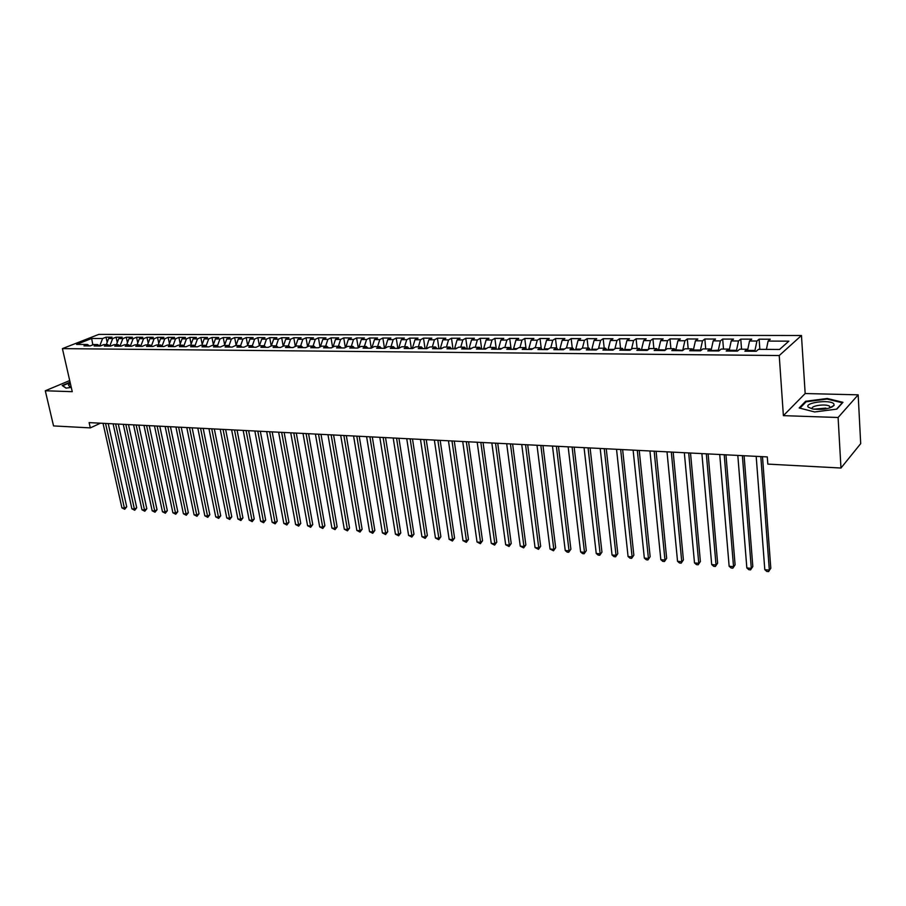 <?xml version="1.0" encoding="UTF-8"?>
<svg xmlns="http://www.w3.org/2000/svg" width="906" height="906" viewBox="0 0 906 906"><rect width="100%" height="100%" fill="white"/><g stroke="black" fill="none" stroke-linecap="round" stroke-linejoin="round"><path stroke-width="1.36" d="M813.894 409.195L825.864 408.119M801.459 335.503L98.799 334.393L62.412 348.629L779.228 355.537L801.459 335.503L805.174 393.532L783.384 415.65L838.095 417.496L858.163 394.835L805.174 393.532M858.163 394.835L860.7 443.634L840.972 468.028L838.095 417.496M266.466 339.15L264.19 345.764L260.894 347.304L268.21 347.36L271.528 345.82L276.432 345.854L273.114 347.406L280.52 347.462L283.827 345.911L288.788 345.945L285.481 347.496L292.978 347.564L296.273 346.001L301.29 346.035L298.017 347.598L305.605 347.666L308.867 346.092L313.963 346.126L310.701 347.7L318.391 347.768L321.63 346.183L326.783 346.217L323.544 347.802L331.336 347.87L334.563 346.273L339.773 346.307L336.556 347.904L344.45 347.972L347.655 346.364L352.932 346.409L349.739 348.017L357.723 348.074L360.905 346.466L366.262 346.5L363.091 348.119L371.177 348.187L374.337 346.556L379.761 346.602L376.613 348.232L384.812 348.3L387.949 346.658L393.442 346.692L390.316 348.334L398.617 348.402L401.732 346.76L407.292 346.794L404.189 348.448L412.615 348.516L415.695 346.851L421.335 346.896L418.266 348.561L426.794 348.629L429.852 346.953L435.56 346.998L432.513 348.674L441.165 348.742L444.189 347.066L449.976 347.1L446.964 348.787L455.729 348.867L458.73 347.168L464.597 347.213L461.607 348.912L470.486 348.98L473.464 347.27L479.41 347.315L476.454 349.025L485.457 349.104L488.391 347.383L494.427 347.428L491.494 349.15L500.622 349.218L503.532 347.485L509.648 347.53L506.748 349.274L516.001 349.342L518.878 347.598L525.084 347.644L522.218 349.399L531.607 349.467L534.449 347.711L540.735 347.757L537.904 349.523L547.428 349.591L550.225 347.825L556.601 347.87L553.815 349.648L563.464 349.727L566.227 347.938L572.694 347.983L569.942 349.773L579.738 349.852L582.467 348.063L589.025 348.108L586.307 349.909L596.239 349.988L598.934 348.176L605.582 348.221L602.909 350.044L612.988 350.124L615.638 348.3L622.388 348.346L619.761 350.169L629.976 350.26L632.581 348.414L639.432 348.47L636.85 350.305L647.224 350.395L649.783 348.538L656.725 348.595L654.189 350.452L664.721 350.531L667.235 348.663L674.279 348.719L671.788 350.588L682.478 350.679L684.936 348.799L692.105 348.844L689.647 350.735L700.497 350.815L702.92 348.923L710.179 348.98L707.79 350.882L718.798 350.962L721.165 349.059L728.537 349.104L726.193 351.03L737.382 351.109L739.692 349.195L747.178 349.24L744.891 351.177L756.238 351.268L758.503 349.331L779.522 349.478L788.854 341.166L768.095 341.086L770.27 339.218L759.126 339.184L756.918 341.041L749.522 341.007L751.742 339.161L740.768 339.127L738.515 340.973L731.221 340.939L733.498 339.104L722.682 339.07L720.372 340.905L713.192 340.871L715.525 339.048L704.857 339.014L702.512 340.826L695.434 340.803L697.801 339.003L687.303 338.969L684.902 340.758L677.926 340.735L680.349 338.946L669.987 338.912L667.541 340.701L660.678 340.667L663.135 338.889L652.932 338.855L650.44 340.633L643.668 340.599L646.171 338.833L636.114 338.81L633.577 340.565L626.907 340.543L629.455 338.787L619.534 338.753L616.963 340.497L610.372 340.475L612.966 338.731L603.181 338.708L600.576 340.441L594.076 340.418L596.703 338.685L587.065 338.651L584.415 340.373L578.017 340.35L580.678 338.64L571.165 338.606L568.481 340.316L562.162 340.294L564.868 338.584L555.491 338.561L552.762 340.26L546.545 340.226L549.274 338.538L540.021 338.504L537.269 340.192L531.12 340.169L533.894 338.493L524.767 338.459L521.981 340.135L515.922 340.112L518.719 338.448L509.716 338.414L506.896 340.078L500.916 340.056L503.759 338.391L494.869 338.368L492.015 340.022L486.114 339.999L488.98 338.346L480.214 338.323L477.337 339.965L471.516 339.943L474.404 338.3L465.752 338.278L462.841 339.909L457.1 339.886L460.033 338.255L451.494 338.232L448.549 339.852L442.887 339.829L445.831 338.221L437.405 338.187L434.438 339.795L428.844 339.773L431.822 338.176L423.498 338.142L420.509 339.75L414.993 339.727L417.994 338.131L409.784 338.108L406.76 339.693L401.313 339.671L404.336 338.085L396.239 338.063L393.193 339.637L387.813 339.614L390.86 338.051L382.864 338.017L379.795 339.591L374.484 339.569L377.553 338.006L369.648 337.983L366.568 339.535L361.313 339.512L364.416 337.961L356.613 337.938L353.499 339.49L348.323 339.467L351.437 337.927L343.736 337.904L340.599 339.433L335.48 339.422L338.629 337.881L331.018 337.859L327.859 339.388L322.808 339.365L325.967 337.847L318.448 337.825L315.277 339.342L310.294 339.32L313.465 337.802L306.035 337.779L302.853 339.286L297.927 339.274L301.12 337.768L293.782 337.745L290.577 339.24L285.707 339.229L288.923 337.734L281.675 337.712L278.448 339.195L273.635 339.184L276.862 337.689L269.705 337.666L266.466 339.15L261.709 339.138L264.96 337.655L257.882 337.632L254.62 339.104L249.931 339.082L253.193 337.621L246.206 337.598L242.933 339.059L238.289 339.048L241.562 337.587L234.654 337.564L231.37 339.014L226.783 339.003L230.079 337.553L223.25 337.53L219.943 338.969L215.413 338.957L218.72 337.508L211.97 337.496L208.652 338.923L204.178 338.912L207.497 337.474L200.826 337.462L197.497 338.889L193.069 338.867L196.398 337.44L189.807 337.428L186.466 338.844L182.095 338.821L185.436 337.406L178.912 337.394L175.56 338.799L171.234 338.787L174.598 337.372L168.154 337.36L164.779 338.765L160.509 338.742L163.873 337.338L157.508 337.326L154.122 338.719L149.898 338.697L153.284 337.315L146.976 337.292L143.59 338.674L139.411 338.663L142.808 337.281L136.568 337.259L133.171 338.64L129.037 338.618L132.446 337.247L126.285 337.225L122.876 338.595L118.788 338.584L122.197 337.213L116.104 337.191L112.684 338.561L108.641 338.538L112.061 337.179L106.036 337.168L107.168 342.343M266.024 347.349L264.224 345.764L259.388 345.73L256.047 347.27L248.822 347.213L252.174 345.673L247.383 345.639L244.031 347.168L236.896 347.111L240.26 345.594L235.537 345.56L232.163 347.077L225.118 347.021L228.493 345.503L223.827 345.469L220.441 346.975L213.476 346.93L216.874 345.424L212.264 345.39L208.856 346.885L201.981 346.828L205.39 345.345L200.826 345.311L197.417 346.794L190.611 346.738L194.043 345.254L189.535 345.231L186.104 346.704L179.388 346.647L182.819 345.175L178.369 345.152L174.926 346.613L168.29 346.568L171.732 345.095L167.338 345.073L163.884 346.534L157.327 346.477L160.781 345.016L156.432 344.993L152.967 346.443L146.478 346.386L149.954 344.937L145.651 344.914L142.185 346.352L135.764 346.307L139.252 344.869L135.005 344.835L131.517 346.273L125.175 346.217L128.663 344.79L124.462 344.756L120.974 346.183L114.7 346.137L118.199 344.71L114.054 344.688L110.543 346.103L104.349 346.058L107.859 344.642L103.76 344.608L100.238 346.024L94.111 345.967L97.633 344.563L93.578 344.54L90.045 345.933L83.986 345.888L87.52 344.495L76.523 344.416L91.653 338.482L102.616 338.516L106.036 337.168M840.972 468.028L767.824 464.11L767.291 456.907L89.116 422.615L90.317 427.892L100.475 423.181M110.113 346.103L109.014 345.514M108.641 338.538L106.285 344.631M112.684 338.561L109.988 345.514M87.52 344.495L89.456 345.933M120.305 346.183L119.354 345.594M118.788 338.584L116.421 344.699M122.876 338.595L120.181 345.594M97.633 344.563L99.558 346.013M130.611 346.262L129.807 345.673M129.037 338.618L126.681 344.778M133.171 338.64L130.487 345.673M107.859 344.642L109.785 346.092M141.019 346.239L140.385 345.752M139.411 338.663L137.066 344.846M143.59 338.674L140.917 345.752M118.199 344.71L120.113 346.183M149.898 338.697L147.553 344.926M154.122 338.719L151.449 345.843M128.663 344.79L130.577 346.262M160.509 338.742L158.165 345.005M164.779 338.765L162.117 345.922M139.252 344.869L141.143 346.341M172.91 346.035L175.56 338.799M171.234 338.787L168.901 345.084M149.954 344.937L151.846 346.432M182.095 338.821L179.762 345.152M186.466 338.844L183.839 346.001M160.781 345.016L162.672 346.522M193.069 338.867L190.747 345.231M197.497 338.889L194.915 345.979M171.732 345.095L173.612 346.602M204.178 338.912L201.857 345.311M208.652 338.923L206.126 345.956M182.819 345.175L184.688 346.692M215.413 338.957L213.103 345.401M219.943 338.969L217.463 345.922M194.043 345.254L195.9 346.783M226.783 339.003L224.484 345.48M231.37 339.014L228.935 345.877M205.39 345.345L207.236 346.873M238.289 339.048L235.99 345.56M242.933 339.059L240.554 345.843M216.874 345.424L218.72 346.964M249.931 339.082L247.644 345.65M254.62 339.104L252.298 345.798M228.493 345.503L230.328 347.055M261.709 339.138L259.433 345.73M240.26 345.594L242.083 347.157M273.635 339.184L271.336 345.911M278.448 339.195L276.183 345.854M252.174 345.673L253.986 347.247M285.707 339.229L283.374 346.115M290.577 339.24L288.312 345.933M297.927 339.274L295.549 346.341M302.853 339.286L300.599 346.024M276.432 345.854L278.221 347.44M310.294 339.32L307.881 346.568M315.277 339.342L313.034 346.115M288.788 345.945L290.566 347.542M322.808 339.365L320.373 346.794M327.859 339.388L325.628 346.205M301.29 346.035L303.057 347.644M335.48 339.422L333.012 347.043M340.599 339.433L338.38 346.296M313.963 346.126L315.718 347.745M348.323 339.467L345.809 347.292M353.499 339.49L351.29 346.398M326.783 346.217L328.527 347.847M361.313 339.512L358.81 347.428M366.568 339.535L364.371 346.488M339.773 346.307L341.505 347.949M374.484 339.569L371.981 347.53M379.795 339.591L377.609 346.579M352.932 346.409L354.654 348.051M385.378 347.995L386.058 347.644M387.813 339.614L385.322 347.632M393.193 339.637L391.018 346.681M366.262 346.5L367.961 348.164M398.923 348.244L399.863 347.745M401.313 339.671L398.844 347.734M406.76 339.693L404.597 346.772M379.761 346.602L381.449 348.266M412.638 348.504L412.536 347.847L413.849 347.859M414.993 339.727L412.536 347.847M420.509 339.75L418.368 346.873M393.442 346.692L395.118 348.38M426.5 348.629L426.409 347.949L428.017 347.961M428.844 339.773L426.409 347.949M434.438 339.795L432.309 346.975M407.292 346.794L408.957 348.493M440.554 348.742L440.452 348.063L442.377 348.074M442.887 339.829L440.452 348.063M448.549 339.852L446.432 347.077M421.335 346.896L422.977 348.595M454.789 348.855L454.699 348.164L456.93 348.187M457.1 339.886L454.699 348.164M462.841 339.909L460.746 347.179M435.56 346.998L437.19 348.719M469.217 348.969L469.127 348.278L471.675 348.3M471.516 339.943L469.127 348.278M477.337 339.965L475.242 347.281M449.976 347.1L451.596 348.833M483.838 349.082L483.747 348.391L486.624 348.414M486.114 339.999L483.747 348.391M492.015 340.022L489.942 347.394M464.597 347.213L466.182 348.946M498.651 349.206L498.56 348.504L501.788 348.527M500.916 340.056L498.56 348.504M506.896 340.078L504.835 347.496M479.41 347.315L480.984 349.059M513.679 349.331L513.589 348.617L517.156 348.651M515.922 340.112L513.589 348.617M521.981 340.135L519.942 347.61M494.427 347.428L495.978 349.184M528.9 349.444L528.81 348.731L532.739 348.765M531.12 340.169L528.81 348.731M537.269 340.192L535.242 347.723M509.648 347.53L511.177 349.308M544.336 349.569L544.246 348.855L548.549 348.889M546.545 340.226L544.246 348.855M552.762 340.26L550.769 347.825M525.084 347.644L526.59 349.433M559.976 349.693L559.897 348.98L564.574 349.014M562.162 340.294L559.897 348.98M568.481 340.316L566.499 347.938M540.735 347.757L542.218 349.557M575.842 349.818L575.763 349.093L580.825 349.138M578.017 340.35L575.763 349.093M584.415 340.373L582.445 348.074M556.601 347.87L558.073 349.682M591.935 349.954L591.856 349.218L597.314 349.263M594.076 340.418L591.856 349.218M600.576 340.441L598.572 348.425M572.694 347.983L574.144 349.807M608.254 350.078L608.175 349.342L614.053 349.388M610.372 340.475L608.175 349.342M616.963 340.497L614.914 348.787M589.025 348.108L590.452 349.942M624.8 350.214L624.732 349.478L631.018 349.523M626.907 340.543L624.732 349.478M633.577 340.565L631.493 349.184M605.582 348.221L606.986 350.067M641.595 350.35L641.516 349.603L648.243 349.648M643.668 340.599L641.516 349.603M650.44 340.633L648.311 349.603M622.388 348.346L623.758 350.203M658.628 350.486L658.549 349.727L665.457 349.988M660.678 340.667L658.549 349.727M667.541 340.701L665.434 349.784M639.432 348.47L640.78 350.339M675.899 350.622L675.831 349.863L682.864 350.384M677.926 340.735L675.831 349.863M684.902 340.758L682.818 349.92M656.725 348.595L658.05 350.475M693.441 350.758L693.373 349.999L700.451 350.056L700.519 350.803M695.434 340.803L693.373 349.999M702.512 340.826L700.451 350.056M674.279 348.719L675.582 350.622M711.199 350.577L718.356 350.192L718.424 350.962M713.192 340.871L711.165 350.135M720.372 340.905L718.356 350.192M692.105 348.844L693.362 350.758M736.589 351.109L736.521 350.328L729.262 350.271M731.221 340.939L729.239 350.237M738.515 340.973L736.521 350.328M710.179 348.98L711.414 350.905M755.026 351.256L754.97 350.475L747.88 350.418M749.522 341.007L747.643 350.022M756.918 341.041L754.97 350.475M728.537 349.104L729.738 351.052M768.095 341.086L766.408 349.388M747.178 349.24L748.345 351.2M69.717 380.554L45.3 390.769L53.545 425.922L90.317 427.892M783.384 415.65L779.228 355.537M45.3 390.769L72.254 391.675L62.412 348.629M100.034 346.013L98.788 345.435M102.616 338.516L99.909 345.446M92.82 344.835L91.653 338.482M799.16 407.96L814.653 411.958L836.838 409.116L842.965 402.321L827.257 398.481L805.638 401.279L799.16 407.96M70.09 382.207L62.174 385.526L66.025 388.13L71.28 387.417M759.126 339.184L759.862 349.331M740.768 339.127L741.55 349.206M722.682 339.07L723.498 349.07M704.857 339.014L705.706 348.946M687.303 338.969L688.175 348.821M669.987 338.912L670.904 348.697M652.932 338.855L653.872 348.572M636.114 338.81L637.088 348.448M619.534 338.753L620.531 348.334M603.181 338.708L604.211 348.21M587.065 338.651L588.119 348.097M571.165 338.606L572.241 347.983M555.491 338.561L556.59 347.87M540.021 338.504L541.222 348.346M524.767 338.459L526.069 348.799M509.716 338.414L511.109 349.218M494.869 338.368L496.295 349.184M480.214 338.323L481.675 349.07M465.752 338.278L467.236 348.957M451.494 338.232L452.989 348.844M437.405 338.187L438.934 348.731M423.498 338.142L425.05 348.617M409.784 338.108L411.347 348.504M396.239 338.063L397.825 348.402M382.864 338.017L384.472 348.289M369.648 337.983L371.279 348.142M356.613 337.938L358.221 347.825M343.736 337.904L345.322 347.53M331.018 337.859L332.593 347.247M318.448 337.825L320.011 346.964M306.035 337.779L307.587 346.704M293.782 337.745L295.322 346.443M281.675 337.712L283.193 346.205M269.705 337.666L271.211 345.967M257.882 337.632L259.376 345.73M246.206 337.598L247.689 345.526M234.654 337.564L236.115 345.22M223.25 337.53L224.677 344.937M211.97 337.496L213.363 344.665M200.826 337.462L202.197 344.393M189.807 337.428L191.143 344.133M178.912 337.394L180.226 343.884M168.154 337.36L169.433 343.646M157.508 337.326L158.765 343.408M146.976 337.292L148.21 343.181M136.568 337.259L137.78 342.955M126.285 337.225L127.463 342.751M116.104 337.191L117.259 342.536M831.855 407.156L831.21 406.998M805.694 402.219L805.638 401.279M827.303 399.104L827.257 398.481M760.813 456.579L769.33 570.101L764.8 569.67L756.182 456.341M762.49 456.658L770.802 568.243L768.571 571.607L766.77 571.426L764.8 569.67M770.802 568.243L768.571 571.607M742.376 455.65L751.301 568.368L746.838 567.937L737.812 455.412M744.098 455.729L752.818 566.522L750.587 569.863L748.809 569.693L746.838 567.937M752.818 566.522L750.587 569.863M724.222 454.733L733.543 566.658L729.137 566.239L719.726 454.495M725.966 454.812L735.094 564.834L732.863 568.153L731.108 567.983L729.137 566.239M735.094 564.834L732.863 568.153M808.288 407.156L812.625 408.991C822.863 410.033 830.021 408.844 834.086 405.401L833.837 403.861C830.27 399.229 803.848 402.638 808.288 407.156M829.873 407.927L829.624 406.296C826.215 403.419 809.488 405.877 812.444 408.81L812.625 408.991M799.93 408.164L806.136 401.766L827.087 399.059L842.308 402.774L836.555 409.15M70.43 383.714L68.38 384.948L69.388 386.352L71.064 386.466M66.217 388.108L62.695 385.73L70.181 382.581M706.329 453.827L716.034 564.982L711.697 564.563L701.89 453.6M708.118 453.917L717.62 563.17L715.389 566.454L713.656 566.295L711.697 564.563M717.62 563.17L715.389 566.454M688.696 452.932L698.775 563.317L694.494 562.909L684.324 452.706M690.519 453.023L700.383 561.527L698.175 564.789L696.465 564.631L694.494 562.909M700.383 561.527L698.175 564.789M671.312 452.049L681.754 561.686L677.541 561.278L667.009 451.834M673.181 452.151L683.407 559.908L681.187 563.147L679.5 562.988L677.541 561.278M683.407 559.908L681.187 563.147M654.177 451.188L664.981 560.067L660.825 559.67L649.942 450.973M656.091 451.279L666.657 558.311L664.449 561.527L662.784 561.369L660.825 559.67M666.657 558.311L664.449 561.527M637.303 450.327L648.436 558.481L644.336 558.085L633.113 450.123M639.24 450.429L650.146 556.737L647.937 559.931L646.295 559.772L644.336 558.085M650.146 556.737L647.937 559.931M620.655 449.489L632.116 556.907L628.073 556.522L616.533 449.285M622.626 449.591L633.849 555.185L631.652 558.356L630.032 558.198L628.073 556.522M633.849 555.185L631.652 558.356M604.245 448.663L616.035 555.367L612.037 554.982L600.18 448.459M606.25 448.764L617.79 553.657L615.593 556.805L613.996 556.646L612.037 554.982M617.79 553.657L615.593 556.805M588.062 447.847L600.157 553.838L596.227 553.464L584.053 447.643M590.1 447.949L601.946 552.139L599.749 555.265L598.175 555.118L596.227 553.464M601.946 552.139L599.749 555.265M572.105 447.032L584.506 552.332L580.621 551.958L568.153 446.839M574.166 447.145L586.307 550.655L584.121 553.759L582.569 553.6L580.621 551.958M586.307 550.655L584.121 553.759M556.363 446.239L569.059 550.848L565.231 550.474L552.467 446.046M558.458 446.341L570.893 549.183L568.708 552.264L567.167 552.116L565.231 550.474M570.893 549.183L568.708 552.264M540.848 445.458L553.815 549.387L550.033 549.025L536.998 445.265M542.966 445.559L555.672 547.734L553.487 550.791L550.033 549.025M555.672 547.734L553.487 550.791M525.537 444.676L538.776 547.937L535.05 547.575L521.731 444.484M527.688 444.789L540.655 546.295L538.776 547.937L538.481 549.342L535.05 547.575M540.655 546.295L538.481 549.342M510.429 443.917L523.94 546.511L520.259 546.159L506.68 443.725M512.615 444.031L525.842 544.88L523.94 546.511L523.668 547.904L520.259 546.159M525.842 544.88L523.668 547.904M495.525 443.159L509.297 545.106L505.661 544.755L491.833 442.977M497.734 443.272L511.222 543.487L509.297 545.106L509.047 546.488L505.661 544.755M511.222 543.487L509.047 546.488M480.826 442.422L494.835 543.713L491.256 543.362L477.179 442.23M483.057 442.536L496.782 542.116L494.835 543.713L494.619 545.095L491.256 543.362M496.782 542.116L494.619 545.095M466.318 441.686L480.576 542.343L477.032 542.003L462.717 441.505M468.572 441.8L482.536 540.757L480.576 542.343L480.373 543.713L477.032 542.003M482.536 540.757L480.373 543.713M451.992 440.962L466.488 540.984L463 540.655L448.447 440.78M454.28 441.075L468.47 539.421L466.488 540.984L466.318 542.354L463 540.655M468.47 539.421L466.318 542.354M437.87 440.248L452.581 539.648L449.138 539.319L434.359 440.067M440.169 440.361L454.586 538.096L452.581 539.648L452.434 541.007L449.138 539.319M454.586 538.096L452.434 541.007M423.917 439.546L438.855 538.334L435.446 538.005L420.463 439.365M426.239 439.659L440.882 536.782L438.855 538.334L438.731 539.682L435.446 538.005M440.882 536.782L438.731 539.682M410.146 438.844L425.299 537.032L421.936 536.703L406.737 438.674M412.49 438.968L427.338 535.491L425.299 537.032L425.197 538.368L421.936 536.703M427.338 535.491L425.197 538.368M396.556 438.153L411.913 535.74L408.595 535.423L393.193 437.983M398.923 438.278L413.974 534.223L411.913 535.74L411.834 537.077L408.595 535.423M413.974 534.223L411.834 537.077M383.136 437.485L398.697 534.472L395.424 534.155L379.807 437.315M385.526 437.598L400.769 532.966L398.697 534.472L398.64 535.797L395.424 534.155M400.769 532.966L398.64 535.797M369.886 436.805L385.639 533.215L382.4 532.898L366.602 436.647M372.298 436.93L387.734 531.72L385.639 533.215L385.605 534.54L382.4 532.898M387.734 531.72L385.605 534.54M356.805 436.148L372.751 531.969L369.546 531.663L353.567 435.979M359.229 436.273L374.846 530.486L372.751 531.969L372.728 533.294L369.546 531.663M374.846 530.486L372.728 533.294M343.895 435.492L360.01 530.746L356.851 530.44L340.69 435.333M346.33 435.616L362.128 529.274L360.01 530.746L360.01 532.06L356.851 530.44M362.128 529.274L360.01 532.06M331.132 434.846L347.428 529.534L344.303 529.24L327.961 434.687M333.589 434.971L349.557 528.073L347.428 529.534L347.451 530.848L344.303 529.24M349.557 528.073L347.451 530.848M318.527 434.212L334.994 528.345L331.913 528.051L315.401 434.053M321.007 434.336L337.145 526.896L334.994 528.345L335.039 529.648L331.913 528.051M337.145 526.896L335.039 529.648M306.081 433.578L322.717 527.167L319.671 526.873L303 433.43M308.572 433.714L324.88 525.729L322.717 527.167L322.774 528.458L319.671 526.873M324.88 525.729L322.774 528.458M293.793 432.966L310.577 526.001L307.576 525.707L290.735 432.808M296.296 433.091L312.751 524.574L310.577 526.001L310.656 527.292L307.576 525.707M312.751 524.574L310.656 527.292M281.641 432.343L298.595 524.846L295.616 524.551L278.629 432.196M284.156 432.479L300.769 523.43L298.595 524.846L298.686 526.126L295.616 524.551M300.769 523.43L298.686 526.126M269.637 431.743L286.738 523.702L283.805 523.419L266.67 431.584M272.174 431.868L288.935 522.298L286.738 523.702L286.851 524.982L283.805 523.419M288.935 522.298L286.851 524.982M257.791 431.143L275.028 522.581L272.128 522.298L254.846 430.996M260.328 431.267L277.236 521.188L275.028 522.581L275.152 523.849L272.128 522.298M277.236 521.188L275.152 523.849M246.07 430.543L263.453 521.46L260.588 521.188L243.159 430.395M248.629 430.678L265.673 520.078L263.453 521.46L263.601 522.728L260.588 521.188M265.673 520.078L263.601 522.728M234.495 429.965L252.015 520.361L249.173 520.089L231.619 429.818M237.066 430.09L254.246 518.991L252.015 520.361L252.174 521.63L249.173 520.089M254.246 518.991L252.174 521.63M223.057 429.387L240.713 519.274L237.904 519.002L220.215 429.24M225.639 429.512L242.944 517.915L240.713 519.274L240.883 520.531L237.904 519.002M242.944 517.915L240.883 520.531M211.744 428.81L229.535 518.198L226.76 517.938L208.935 428.674M214.337 428.946L231.777 516.85L229.535 518.198L229.716 519.455L226.76 517.938M231.777 516.85L229.716 519.455M200.566 428.244L218.482 517.145L215.73 516.873L197.802 428.108M203.182 428.379L220.736 515.797L218.482 517.145L218.686 518.391L215.73 516.873M220.736 515.797L218.686 518.391M189.524 427.689L207.553 516.092L204.835 515.831L186.783 427.553M192.14 427.825L209.818 514.755L207.553 516.092L207.768 517.326L204.835 515.831M209.818 514.755L207.768 517.326M178.607 427.134L196.749 515.05L194.065 514.789L175.9 426.998M181.234 427.27L199.026 513.725L196.749 515.05L196.976 516.284L194.065 514.789M199.026 513.725L196.976 516.284M167.814 426.59L186.07 514.019L183.408 513.77L165.13 426.454M170.453 426.726L188.346 512.705L186.07 514.019L186.308 515.254L183.408 513.77M188.346 512.705L186.308 515.254M157.134 426.047L175.504 513.011L172.876 512.751L154.484 425.922M159.784 426.182L177.791 511.697L175.504 513.011L175.764 514.234L172.876 512.751M177.791 511.697L175.764 514.234M146.591 425.514L165.051 512.003L162.457 511.754L143.963 425.39M149.241 425.65L167.35 510.701L165.051 512.003L165.322 513.226L162.457 511.754M167.35 510.701L165.322 513.226M136.149 424.993L154.722 511.007L152.163 510.769L133.567 424.857M138.822 425.129L157.032 509.727L154.722 511.007L155.005 512.218L152.163 510.769M157.032 509.727L155.005 512.218M125.832 424.472L144.507 510.033L141.97 509.784L123.273 424.336M128.505 424.608L146.817 508.753L144.507 510.033L144.801 511.233L141.97 509.784M146.817 508.753L144.801 511.233M115.628 423.951L134.394 509.059L131.891 508.81L113.103 423.827M118.312 424.087L136.715 507.79L134.394 509.059L134.711 510.259L131.891 508.81M136.715 507.79L134.711 510.259M105.549 423.442L124.394 508.096L121.914 507.858L103.035 423.317M108.233 423.578L126.727 506.828L124.394 508.096L124.722 509.297L121.914 507.858M126.727 506.828L124.722 509.297M830.1 407.621L834.086 405.401M829.726 407.972L829.624 406.296"/></g></svg>
